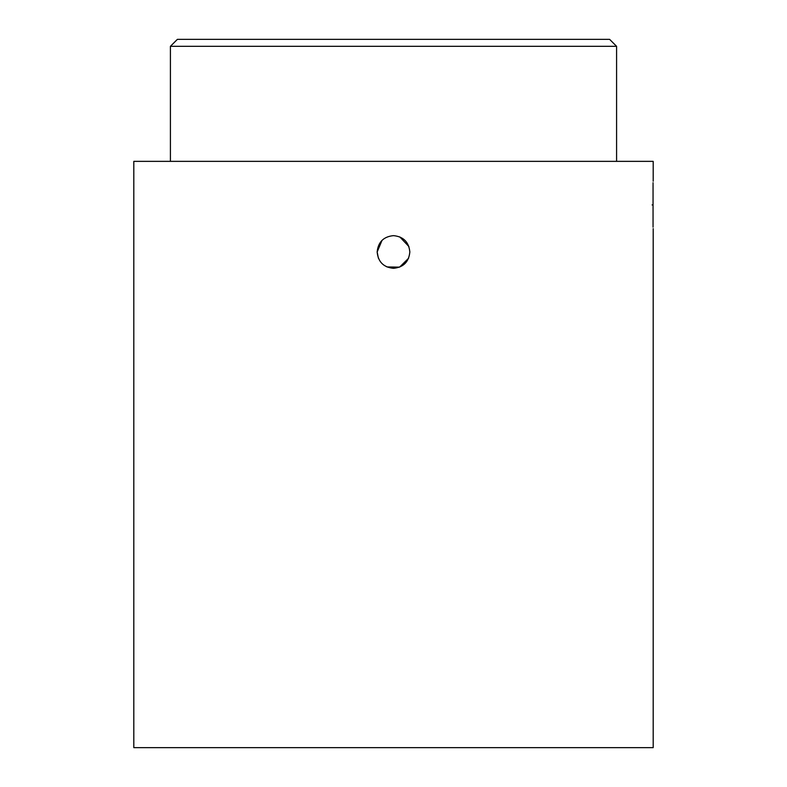 <?xml version="1.0" encoding="UTF-8"?>
<svg xmlns="http://www.w3.org/2000/svg" width="787" height="787" viewBox="0 0 787 787"><rect width="100%" height="100%" fill="white"/><g stroke="black" fill="none" stroke-linecap="round" stroke-linejoin="round"><path stroke-width="1.18" d="M653.053 182.692L653.053 227.148M170.415 46.325L177.38 39.35L609.62 39.35L616.585 46.325L170.415 46.325L170.415 161.355M652.098 204.925C653.279 235.5 653.279 235.5 652.098 204.925C653.279 174.34 653.279 174.34 652.098 204.925M393.5 268.318C403.436 267.344 408.876 261.894 409.84 251.978C408.866 242.062 403.426 236.612 393.5 235.638C383.584 236.602 378.134 242.052 377.16 251.978C378.124 261.904 383.564 267.344 393.5 268.318M408.601 258.234L399.599 267.137L386.929 266.941M378.399 258.225L377.16 251.978L382.02 240.35M653.19 181.217L653.19 161.355L133.81 161.355L133.81 747.65L653.19 747.65L653.19 228.624M399.776 236.897L408.915 246.557M616.585 161.355L616.585 46.325"/></g></svg>
